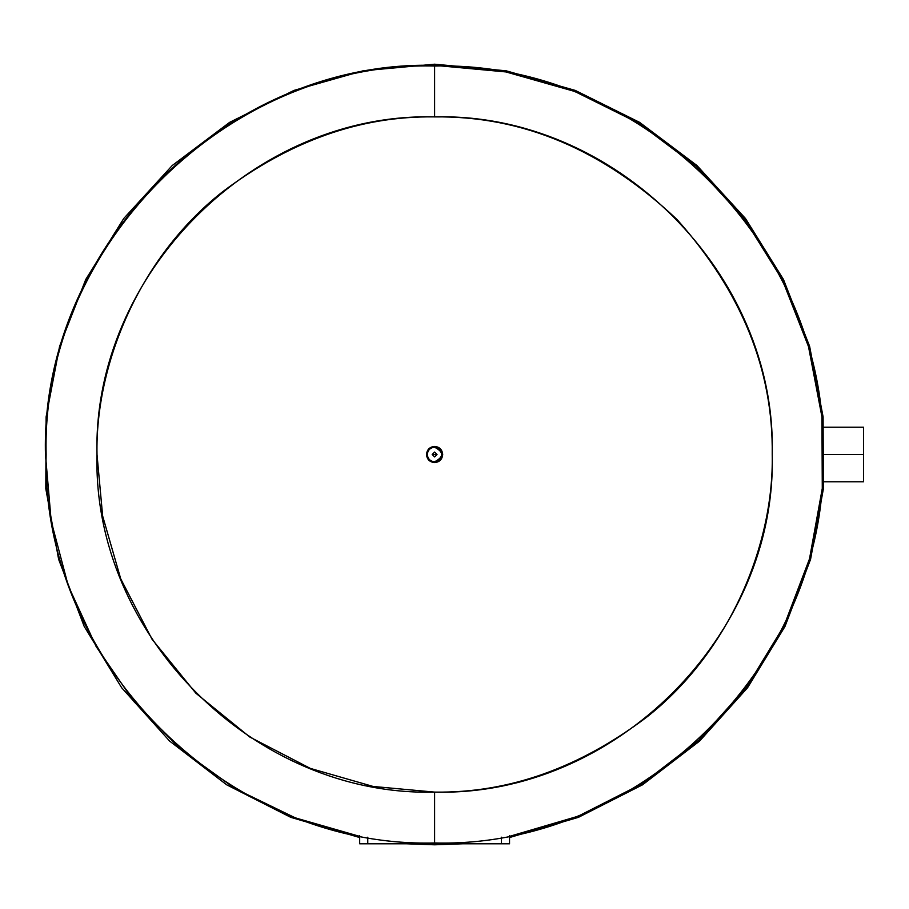 <?xml version="1.0" encoding="UTF-8"?>
<svg xmlns="http://www.w3.org/2000/svg" width="909" height="909" viewBox="0 0 909 909"><rect width="100%" height="100%" fill="white"/><g stroke="black" fill="none" stroke-linecap="round" stroke-linejoin="round"><path stroke-width="1.36" d="M434.604 64.198L434.604 65.346C226.659 59.983 40.087 246.555 45.45 454.5L51.199 521.152L68.289 585.839L96.195 646.64L134.112 701.771L180.902 749.584L235.192 788.682L295.38 817.895L359.68 836.371L295.38 817.895L235.192 788.682L180.902 749.584L134.112 701.771L96.195 646.64L68.289 585.839L51.199 521.152L45.45 454.5C40.087 246.555 226.659 59.983 434.604 65.346L434.604 66.027L434.604 65.346L505.904 71.925L574.783 91.468L638.913 123.294L696.135 166.324L744.505 219.114L782.376 279.87L808.487 346.534L821.941 416.856L822.281 488.451L809.499 558.899L784.024 625.812L746.732 686.931L698.862 740.176L642.061 783.751L578.226 816.191L509.529 836.371L578.226 816.191L642.061 783.751L698.862 740.176L746.732 686.931L784.024 625.812L809.499 558.899L822.281 488.451L821.941 416.856L808.487 346.534L782.376 279.87L744.505 219.114L696.135 166.324L638.913 123.294L574.783 91.468L505.904 71.925L434.604 65.346L434.604 64.198L363.089 70.8L293.993 90.4L229.659 122.34L172.267 165.506L123.76 218.478L85.776 279.427L59.596 346.306L46.12 416.856L45.802 488.678L58.642 559.342L84.219 626.449L121.658 687.738L169.699 741.13L226.705 784.819L290.755 817.327L359.68 837.541L290.755 817.327L226.705 784.819L169.699 741.13L121.658 687.738L84.219 626.449L58.642 559.342L45.802 488.678L46.12 416.856L59.596 346.306L85.776 279.427L123.76 218.478L172.267 165.506L229.659 122.34L293.993 90.4L363.089 70.8L434.604 64.198L506.12 70.8L575.215 90.4L639.55 122.329L696.942 165.506L745.448 218.467L783.444 279.427L809.612 346.306L823.088 416.845L823.406 488.667L810.567 559.33L784.99 626.449L747.562 687.738L699.521 741.13L642.515 784.819L578.454 817.327L509.529 837.541L578.454 817.327L642.515 784.819L699.521 741.13L747.562 687.738L784.99 626.449L810.567 559.33L823.406 488.667L823.088 416.845L809.612 346.306L783.444 279.427L745.448 218.467L696.942 165.506L639.55 122.329L575.215 90.4L506.12 70.8L434.604 64.198M434.604 843.791L434.604 844.802L434.604 843.791M434.604 66.027C227.023 60.676 40.78 246.918 46.132 454.5C40.78 246.918 227.023 60.676 434.604 66.027L434.604 116.897C254.202 112.239 92.343 274.098 97.002 454.5C92.343 634.902 254.202 796.761 434.604 792.103L373.179 786.467L310.333 768.4L249.861 737.074L195.878 693.226L152.042 639.243L120.715 578.806L102.649 516.017L97.002 454.5C95.184 365.259 138.838 257.747 222.262 192.038C290.085 140.827 360.862 115.784 434.604 116.897C522.675 115.761 603.485 149.974 677.046 219.546C741.642 291.8 773.366 370.145 772.218 454.58C774.036 543.673 730.37 651.287 646.958 716.962C579.135 768.173 508.347 793.216 434.604 792.103L434.604 842.973C642.186 848.324 828.44 662.082 823.088 454.5C828.44 662.082 642.186 848.324 434.604 842.973L434.604 792.103C615.007 796.761 776.865 634.902 772.218 454.5C776.865 274.098 615.007 112.239 434.604 116.897L434.604 66.027C642.186 60.676 828.44 246.918 823.088 454.5C828.44 246.918 642.186 60.676 434.604 66.027C642.186 60.676 828.44 246.918 823.088 454.5L823.088 454.557M824.906 454.5L863.55 454.5C863.55 489.69 863.55 489.69 863.55 454.5C863.55 419.31 863.55 419.31 863.55 454.5L824.906 454.5M823.952 481.77L863.55 481.77L863.55 427.23L823.952 427.23M359.68 835.678L359.68 843.791L359.68 835.678M509.529 843.791L509.529 835.678L509.529 843.791L501.438 843.791L501.438 837.189L501.438 843.791L367.77 843.791L367.77 837.189L367.77 843.791L359.68 843.791L509.529 843.791M434.604 462.59C429.696 462.113 426.991 459.42 426.514 454.5C426.991 449.58 429.696 446.887 434.604 446.41L434.604 447.217C430.184 447.648 427.753 450.08 427.321 454.5C427.753 458.92 430.184 461.352 434.604 461.783L434.604 462.59C439.524 462.113 442.217 459.42 442.694 454.5C442.217 449.58 439.524 446.887 434.604 446.41C429.696 446.887 426.991 449.58 426.514 454.5C426.991 459.42 429.696 462.113 434.604 462.59L434.604 461.783C444.001 456.932 444.001 452.068 434.604 447.217L434.604 446.41C439.524 446.887 442.217 449.58 442.694 454.5C442.217 459.42 439.524 462.113 434.604 462.59M427.321 454.5C427.787 450.103 430.218 447.683 434.604 447.217C439.002 447.683 441.422 450.103 441.888 454.5C441.422 458.897 439.002 461.317 434.604 461.783C430.218 461.317 427.787 458.897 427.321 454.5M434.604 452.068L432.184 454.5L434.604 456.932L437.036 454.5L434.604 452.068L437.036 454.5L432.184 454.5L434.604 452.068M434.604 842.973C227.023 848.324 40.78 662.082 46.132 454.5C40.78 662.082 227.023 848.324 434.604 842.973C227.023 848.324 40.78 662.082 46.132 454.5M159.03 180.698L159.916 179.8M406.448 843.791L434.604 844.802L462.772 843.791L434.604 844.802L406.448 843.791"/></g></svg>

